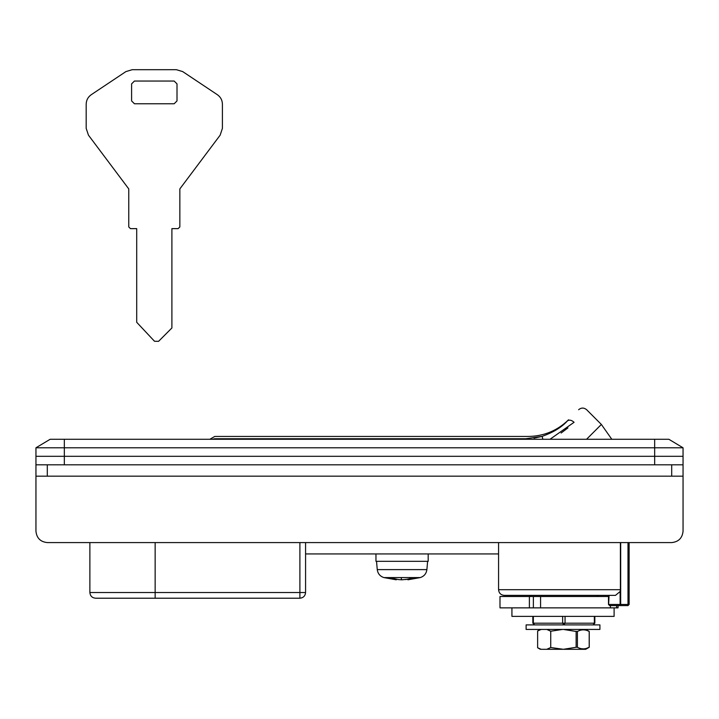 <?xml version="1.0" encoding="UTF-8"?>
<svg xmlns="http://www.w3.org/2000/svg" width="719" height="719" viewBox="0 0 719 719"><rect width="100%" height="100%" fill="white"/><g stroke="black" fill="none" stroke-linecap="round" stroke-linejoin="round"><path stroke-width="1.08" d="M526.119 629.431L599.916 629.431L599.916 624.892L526.119 624.892L526.119 629.431M511.928 616.381L614.107 616.381L614.107 607.861L511.928 607.861L511.928 616.381M589.194 647.271C585.284 649.401 581.356 649.401 577.411 647.271L577.411 631.462C581.32 629.332 585.248 629.332 589.194 631.462L589.194 647.271L586.291 648.457M577.42 631.453L575.497 631.282M569.044 629.889L563.372 629.431L576.135 631.462L576.135 647.271L563.372 649.302L550.736 647.504L546.808 649.302L541.137 649.302L537.632 647.756L537.632 630.985L541.137 629.431L546.808 629.431L550.736 631.228L562.653 629.431L585.724 629.431L563.372 629.431M550.736 647.504L550.736 631.228M546.808 629.431L562.653 629.431M546.808 649.302L562.653 649.302M563.372 649.302L585.724 649.302L563.372 649.302M576.135 647.271L577.411 647.271M375.965 561.314L428.182 561.314L428.182 553.936L375.965 553.936L375.965 561.314M402.074 579.802L407.871 579.172L407.871 579.802L413.443 578.615L410.073 578.615L405.642 579.586M396.277 579.802L396.277 579.172L398.515 579.586L394.066 578.615L390.696 578.615L396.277 579.802L383.883 577.573L420.264 577.573C424.12 576.296 426.322 573.636 426.888 569.61L426.807 569.61M401.031 577.573L401.732 579.793L398.506 579.586M394.983 578.858L394.983 579.586M409.165 578.858L409.165 579.586M222.414 104.156C222.297 100.166 220.616 97.02 217.363 94.71C220.616 97.02 222.297 100.166 222.414 104.156L222.414 128.35L220.149 135.163L222.414 128.35M179.849 226.934L178.141 228.633L179.849 226.934L179.849 188.899L220.149 135.163M130.463 228.633L128.755 226.934L130.463 228.633L136.709 228.633L136.709 322.292L154.504 341.264L158.584 341.327L171.895 327.972L171.895 228.633L178.141 228.633M88.455 135.163L86.181 128.35L88.455 135.163L128.755 188.899L128.755 226.934M86.181 104.156C86.307 100.166 87.988 97.02 91.241 94.71C87.988 97.02 86.307 100.166 86.181 104.156L86.181 128.35M125.897 71.603L132.197 69.698L125.897 71.603L91.241 94.71M176.407 69.698L182.707 71.603L176.407 69.698L132.197 69.698M182.707 71.603L217.363 94.71M177.009 83.889L174.169 81.049L134.435 81.049L131.595 83.889L131.595 100.921L134.435 103.761L174.169 103.761L177.009 100.921L177.009 83.889M617.603 607.861L610.395 607.861L610.395 605.596M529.382 607.861L499.993 607.861L499.993 596.509L529.382 596.509L529.382 607.861L604.158 607.861M608.499 596.509L529.382 596.509M540.571 596.509L540.571 607.861M64.333 439.282L64.333 447.793L35.95 447.793L50.141 439.282L668.859 439.282L683.05 447.793L64.333 447.793L64.333 456.304L35.95 456.304L35.95 464.825L683.05 464.825L654.667 464.825L654.667 456.304L64.333 456.304L64.333 464.825L35.95 464.825L35.95 476.176L671.699 476.176L671.699 464.825M683.05 531.233C682.331 538.082 678.547 541.865 671.699 542.584C678.547 541.865 682.331 538.082 683.05 531.233L683.05 456.304L654.667 456.304L654.667 439.282M64.333 464.825L654.667 464.825M561.117 433.018L567.938 427.895M542.926 439.282L542.072 436.379C553.181 432.461 561.62 427.311 567.39 420.948C569.25 419.563 571.479 420.013 574.077 422.287C590.685 405.678 590.685 405.678 574.077 422.287L549.999 439.282M525.805 439.282L525.805 438.752L542.072 436.379L534.037 438.15M567.39 420.948C582.219 406.109 582.219 406.109 567.39 420.948L567.354 420.983M525.805 438.752C529.238 435.669 529.238 435.669 525.805 438.752L214.756 438.752L212.366 439.282M683.05 476.176L671.699 476.176M95.555 598.217C92.113 597.866 90.226 595.97 89.875 592.537L89.875 542.584L47.301 542.584C40.453 541.865 36.669 538.082 35.95 531.233C36.669 538.082 40.453 541.865 47.301 542.584L305.575 542.584L305.575 553.936L498.573 553.936L498.573 542.584L671.699 542.584L629.125 542.584L629.125 604.454L627.993 605.596L609.631 605.596C618.133 605.596 618.133 605.596 609.631 605.596L609.065 604.454L620.686 604.454L620.686 605.596L620.12 604.454L620.12 591.53L615.464 595.377L504.244 595.377L615.464 595.377M35.95 531.233L35.95 476.176M305.575 592.537C305.216 595.961 303.319 597.857 299.895 598.217L95.555 598.217L155.151 598.217L155.151 592.537L89.875 592.537L305.575 592.537L305.575 553.936M498.573 553.936L498.573 589.697C498.923 593.139 500.81 595.026 504.244 595.377L530.074 595.377M597.624 595.377L608.499 595.377L608.499 604.454L609.631 605.596L608.634 604.454L609.065 595.377M620.398 542.584L620.398 589.697L498.573 589.697L620.398 589.697L620.12 591.53M683.05 447.793L683.05 456.304M35.95 447.793L35.95 456.304M565.053 616.381L565.053 623.193L563.849 624.892L562.644 623.193L594.352 623.193L593.148 624.892L594.847 623.193L594.847 616.381M532.842 616.381L532.842 623.193L534.55 624.892L533.345 623.193L562.644 623.193L562.644 616.381M594.352 623.193L594.352 616.381M533.345 623.193L533.345 616.381M376.531 561.314L377.259 569.61L426.888 569.61L427.616 561.314M425.306 569.61L402.074 569.61M533.372 596.509L533.372 607.861M616.632 605.596L616.632 607.861M578.615 409.722C581.285 407.538 583.963 407.538 586.641 409.722L601.372 424.453L586.551 439.282M214.756 439.282L214.756 438.752C214.756 435.669 214.756 435.669 214.756 438.752M47.301 464.825L47.301 476.176M305.575 542.584L498.573 542.584M299.895 542.584L299.895 598.217M620.686 542.584L620.686 604.454L629.125 604.454M627.993 542.584L627.993 605.596M155.151 592.537L155.151 542.584M540.311 629.431L537.632 630.985M585.724 649.302L589.238 647.271L589.238 631.462L585.724 629.431M537.632 647.756L540.311 649.302M530.361 595.377L530.361 596.509M597.336 595.377L597.336 596.509M377.259 569.61C377.817 573.636 380.027 576.296 383.883 577.573M407.871 579.802L420.264 577.573M618.052 607.861L618.052 605.596M568.522 419.815C557.342 430.663 543.959 436.199 528.384 436.442L214.756 436.442L209.84 439.282M601.372 424.453L611.815 439.282"/></g></svg>
